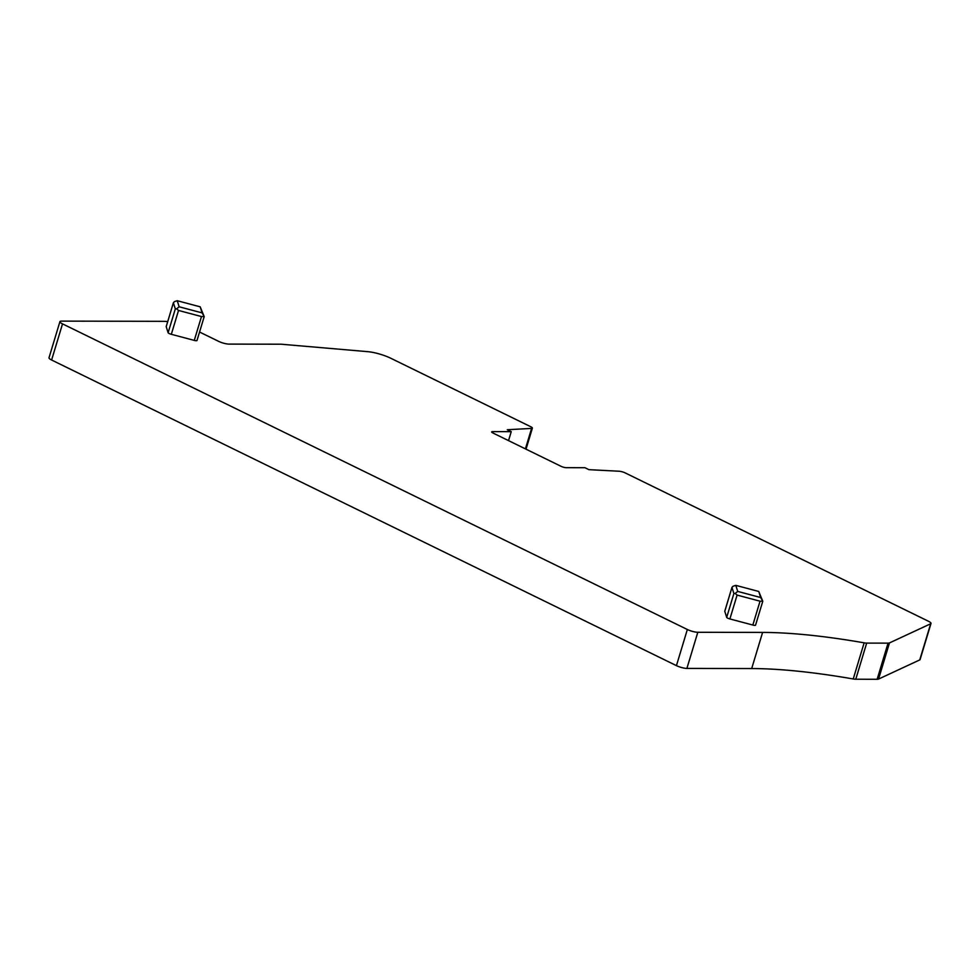 <?xml version="1.0" encoding="UTF-8"?>
<svg xmlns="http://www.w3.org/2000/svg" width="980" height="980" viewBox="0 0 980 980"><rect width="100%" height="100%" fill="white"/><g stroke="black" fill="none" stroke-linecap="round" stroke-linejoin="round"><path stroke-width="1.47" d="M167.703 321.624A23.226 5.133 16.8 0 0 163.354 321.33L61.654 321.122A7.742 1.715 16.8 0 0 59.915 321.648L49 357.786A7.742 1.715 16.8 0 0 51.609 360.015L676.433 665.641A7.742 1.715 16.8 0 0 686.894 668.421L751.697 668.556A309.631 68.453 16.8 0 1 853.237 678.969A7.742 1.715 16.8 0 0 855.773 679.226L877.149 679.275A7.742 1.715 16.8 0 0 878.558 679.067L919.755 659.908A7.742 1.715 16.8 0 0 920.085 659.577L931 623.452A7.742 1.715 16.8 0 0 928.391 621.222L625.154 472.899A4.643 1.029 16.8 0 0 619.164 471.233L588.919 469.665L584.95 467.717L566.232 467.68A3.871 0.858 16.8 0 1 561.001 466.284L492.977 433.013A3.871 0.858 16.8 0 1 491.666 431.898A3.871 0.858 16.8 0 1 492.536 431.629L511.242 431.666L508.547 440.632M525.415 448.877L531.589 428.407L507.273 429.73L511.242 431.666M531.589 428.407A4.643 1.029 16.8 0 0 532.397 428.101A4.643 1.029 16.8 0 0 530.829 426.766L390.751 358.239A18.583 4.104 16.8 0 0 367.843 351.673L281.162 344.213L229.038 344.103A7.742 1.715 16.8 0 1 218.565 341.322L199.553 332.024M59.915 321.648A7.742 1.715 16.8 0 0 62.524 323.878L687.348 629.503A7.742 1.715 16.8 0 0 697.809 632.284L762.599 632.418A309.631 68.453 16.8 0 1 864.139 642.831A7.742 1.715 16.8 0 0 866.675 643.101L888.052 643.137A7.742 1.715 16.8 0 0 889.46 642.929L930.669 623.77A7.742 1.715 16.8 0 0 931 623.452M733.885 593.525L735.184 593.464L737.095 595.093L760.039 601.193L762.759 601.206L758.753 591.467L735.808 585.366L732.93 586.297L731.974 587.473L733.885 593.525L726.695 617.376A3.099 0.686 16.8 0 0 729.892 618.944L752.836 625.044A3.099 0.686 16.8 0 0 755.556 625.154A3.099 0.686 16.8 0 0 755.556 625.044M726.695 617.376L724.784 611.324A3.099 0.686 16.8 0 1 724.771 611.214A3.099 0.686 16.8 0 1 724.833 611.128M175.322 308.884L176.621 308.822L178.532 310.452L201.476 316.552L204.183 316.565L200.19 306.826L177.245 300.725L174.354 301.656L173.411 302.832L175.322 308.884L168.119 332.735A3.099 0.686 16.8 0 0 171.329 334.303L194.273 340.403A3.099 0.686 16.8 0 0 196.992 340.513A3.099 0.686 16.8 0 0 196.98 340.415M168.119 332.735L166.208 326.683A3.099 0.686 16.8 0 1 166.208 326.573A3.099 0.686 16.8 0 1 166.269 326.487M735.184 593.464L737.72 591.418L760.664 597.518L762.759 601.206M724.771 611.214L731.986 587.326L724.784 611.324M760.664 597.518L758.753 591.467M735.808 585.366L737.72 591.418M176.621 308.822L179.156 306.789L202.101 312.889L204.183 316.565M166.208 326.573L173.411 302.685L166.208 326.683M202.101 312.889L200.19 306.826M177.245 300.725L179.156 306.789M492.242 432.609L492.536 431.629M51.609 360.015L62.524 323.878M676.433 665.641L687.348 629.503M686.894 668.421L697.809 632.284M751.697 668.556L762.599 632.418M853.237 678.969L864.139 642.831M855.773 679.226L866.675 643.101M877.149 679.275L888.052 643.137M878.558 679.067L889.46 642.929M919.755 659.908L930.669 623.77M760.039 601.193L752.836 625.044M737.095 595.093L729.892 618.944M201.476 316.552L194.273 340.403M178.532 310.452L171.329 334.303M526.027 449.183L532.397 428.101M762.771 601.279L755.556 625.154M204.195 316.638L196.992 340.513"/></g></svg>
